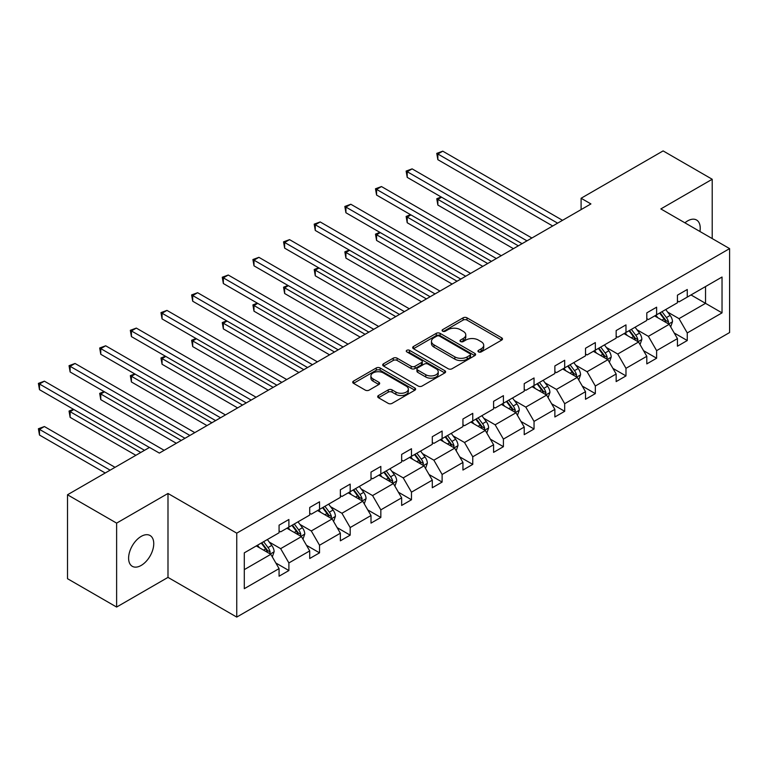 <?xml version="1.0" encoding="UTF-8"?>
<svg xmlns="http://www.w3.org/2000/svg" width="768" height="768" viewBox="0 0 768 768"><rect width="100%" height="100%" fill="white"/><g stroke="black" fill="none" stroke-linecap="round" stroke-linejoin="round"><path stroke-width="1.15" d="M478.512 351.907A1.91 1.104 0 0 0 481.21 351.907L501.696 340.08A2.726 1.574 0 0 0 502.493 338.966A2.726 1.574 0 0 0 501.696 337.853L466.992 317.818A2.726 1.574 0 0 0 463.133 317.818L442.646 329.645A1.91 1.104 0 0 0 442.09 330.422A1.91 1.104 0 0 0 442.646 331.2A1.91 1.104 0 0 0 445.344 331.2L448.003 329.674A8.726 5.04 0 0 1 460.339 329.674L463.229 331.344A8.726 5.04 0 0 1 465.782 334.906A8.726 5.04 0 0 1 463.229 338.467L460.579 339.994A1.91 1.104 0 0 0 460.022 340.781A1.91 1.104 0 0 0 460.579 341.558A1.91 1.104 0 0 0 463.277 341.558L465.926 340.022A8.726 5.04 0 0 1 478.272 340.022L481.162 341.693A8.726 5.04 0 0 1 483.715 345.254A8.726 5.04 0 0 1 481.162 348.816L478.512 350.352A1.91 1.104 0 0 0 477.955 351.13A1.91 1.104 0 0 0 478.512 351.907L478.512 350.352M141.178 565.43A17.779 10.262 120 0 0 152.794 549.763A17.779 10.262 120 0 0 150.067 535.517A17.779 10.262 120 0 0 141.178 536.4A17.779 10.262 120 0 0 129.562 552.067A17.779 10.262 120 0 0 132.288 566.314A17.779 10.262 120 0 0 141.178 565.43M699.926 231.485A17.779 10.262 120 0 0 696.547 220.003A17.779 10.262 120 0 0 687.658 220.886A17.779 10.262 120 0 0 684.922 222.816M378.49 395.52A2.726 1.574 0 0 0 377.693 396.634A2.726 1.574 0 0 0 378.49 397.747L388.224 403.363A2.726 1.574 0 0 0 392.083 403.363L414.835 390.23A2.726 1.574 0 0 0 415.632 389.117A2.726 1.574 0 0 0 414.835 388.003L380.131 367.968A2.726 1.574 0 0 0 376.272 367.968L353.52 381.101A2.726 1.574 0 0 0 352.723 382.214A2.726 1.574 0 0 0 353.52 383.328L365.28 390.115A2.726 1.574 0 0 0 369.139 390.115L378.874 384.499A2.726 1.574 0 0 0 379.67 383.386A2.726 1.574 0 0 0 378.874 382.272L373.046 378.902A7.296 4.214 0 0 1 370.906 375.926A7.296 4.214 0 0 1 375.408 372.038A7.296 4.214 0 0 1 383.357 372.95L406.205 386.141A7.296 4.214 0 0 1 408.346 389.117A7.296 4.214 0 0 1 403.843 393.005A7.296 4.214 0 0 1 395.894 392.093L392.083 389.894A2.726 1.574 0 0 0 388.224 389.894L378.49 395.52L378.49 397.747M167.99 493.469L116.621 523.123L67.507 494.774L67.507 578.698L116.621 607.056L167.99 577.392L236.746 617.088L236.746 533.165L167.99 493.469L167.99 577.392M712.214 238.579L712.214 179.261L660.845 208.925L729.6 248.611L236.746 533.165M712.214 179.261L663.11 150.912L581.098 198.259L581.098 209.597M67.507 494.774L149.52 447.427L159.35 453.091L590.918 203.933L581.098 198.259M448.195 368.746A2.726 1.574 0 0 0 452.045 368.746L474.797 355.613A2.726 1.574 0 0 0 475.603 354.499A2.726 1.574 0 0 0 474.797 353.386L440.093 333.35A2.726 1.574 0 0 0 436.234 333.35L413.482 346.483A2.726 1.574 0 0 0 412.685 347.597A2.726 1.574 0 0 0 413.482 348.71L448.195 368.746M407.597 352.32A1.91 1.104 0 0 1 409.536 352.589L409.536 350.323L444.816 370.694A2.726 1.574 0 0 1 445.613 371.808A2.726 1.574 0 0 1 444.816 372.922L422.064 386.054A2.726 1.574 0 0 1 418.205 386.054L383.501 366.019L383.501 363.792A2.726 1.574 0 0 0 382.704 364.906A2.726 1.574 0 0 0 383.501 366.019M383.501 363.792L393.235 358.166A2.726 1.574 0 0 1 397.094 358.166L411.168 366.298A2.726 1.574 0 0 0 415.027 366.298L421.488 362.563A2.726 1.574 0 0 0 422.285 361.45A2.726 1.574 0 0 0 421.488 360.346L406.829 351.878A1.91 1.104 0 0 1 406.272 351.101A1.91 1.104 0 0 1 407.453 350.083A1.91 1.104 0 0 1 409.536 350.323M116.621 523.123L116.621 607.056M244.301 552.845L279.072 532.771L279.072 525.168L288.893 519.494L288.893 527.098L309.715 515.078L309.715 507.475L319.536 501.802L319.536 509.405L340.358 497.386L340.358 489.782L350.179 484.109L350.179 491.712L371.002 479.693L371.002 472.09L380.832 466.426L380.832 474.019L401.654 462L401.654 454.397L411.475 448.733L411.475 456.326L432.298 444.307L432.298 436.704L442.118 431.04L442.118 438.634L462.941 426.614L462.941 419.011L472.762 413.347L472.762 420.941L493.584 408.922L493.584 401.328L503.405 395.654L503.405 403.248L524.227 391.229L524.227 383.635L534.048 377.962L534.048 385.555L554.87 373.536L554.87 365.942L564.691 360.269L564.691 367.862L585.514 355.843L585.514 348.25L595.334 342.576L595.334 350.179L616.157 338.15L616.157 330.557L625.978 324.883L625.978 332.486L646.8 320.458L646.8 312.864L656.621 307.19L656.621 314.794L677.443 302.765L677.443 295.171L687.264 289.498L687.264 297.101L722.035 277.027L722.035 312.864L687.264 332.938L687.264 340.531L677.443 346.205L677.443 338.611L656.621 350.63L656.621 358.224L646.8 363.898L646.8 356.304L625.978 368.323L625.978 375.917L616.157 381.59L616.157 373.987L595.334 386.016L595.334 393.61L585.514 399.283L585.514 391.68L564.691 403.709L564.691 411.302L554.87 416.976L554.87 409.373L534.048 421.402L534.048 428.995L524.227 434.669L524.227 427.066L503.405 439.094L503.405 446.688L493.584 452.362L493.584 444.758L472.762 456.778L472.762 464.381L462.941 470.054L462.941 462.451L442.118 474.47L442.118 482.074L432.298 487.747L432.298 480.144L411.475 492.163L411.475 499.766L401.654 505.44L401.654 497.837L380.832 509.856L380.832 517.459L371.002 523.123L371.002 515.53L350.179 527.549L350.179 535.152L340.358 540.816L340.358 533.222L319.536 545.242L319.536 552.845L309.715 558.509L309.715 550.915L288.893 562.934L288.893 570.538L279.072 576.202L279.072 568.608L244.301 588.682L244.301 552.845M236.746 617.088L729.6 332.544L729.6 248.611M286.934 528.23L301.469 536.621L280.646 548.65L269.28 542.083M280.646 548.65L288.893 562.934M301.469 536.621L309.715 550.915M279.072 530.957L280.646 531.859L288.893 527.098M317.578 510.538L332.112 518.928L311.29 530.957L299.923 524.39M311.29 530.957L319.536 545.242M332.112 518.928L340.358 533.222M309.715 513.264L311.29 514.166L319.536 509.405M348.221 492.845L362.755 501.235L341.933 513.264L330.566 506.698M341.933 513.264L350.179 527.549M362.755 501.235L371.002 515.53M340.358 495.571L341.933 496.474L350.179 491.712M378.864 475.152L393.398 483.542L372.576 495.571L361.21 489.005M372.576 495.571L380.832 509.856M393.398 483.542L401.654 497.837M371.002 477.878L372.576 478.781L380.832 474.019M409.507 457.459L424.042 465.859L403.219 477.878L391.853 471.312M403.219 477.878L411.475 492.163M424.042 465.859L432.298 480.144M401.654 460.186L403.219 461.088L411.475 456.326M440.15 439.766L454.685 448.166L433.862 460.186L422.496 453.619M433.862 460.186L442.118 474.47M454.685 448.166L462.941 462.451M432.298 442.493L433.862 443.395L442.118 438.634M470.794 422.074L485.328 430.474L464.506 442.493L453.139 435.926M464.506 442.493L472.762 456.778M485.328 430.474L493.584 444.758M462.941 424.8L464.506 425.702L472.762 420.941M501.437 404.39L515.971 412.781L495.149 424.8L483.782 418.234M495.149 424.8L503.405 439.094M515.971 412.781L524.227 427.066M493.584 407.107L495.149 408.019L503.405 403.248M532.08 386.698L546.624 395.088L525.802 407.107L514.426 400.541M525.802 407.107L534.048 421.402M546.624 395.088L554.87 409.373M524.227 389.414L525.802 390.326L534.048 385.555M562.723 369.005L577.267 377.395L556.445 389.414L545.069 382.848M556.445 389.414L564.691 403.709M577.267 377.395L585.514 391.68M554.87 371.722L556.445 372.634L564.691 367.862M593.376 351.312L607.91 359.702L587.088 371.722L575.712 365.155M587.088 371.722L595.334 386.016M607.91 359.702L616.157 373.987M585.514 354.029L587.088 354.941L595.334 350.179M624.019 333.619L638.554 342.01L617.731 354.029L606.355 347.462M617.731 354.029L625.978 368.323M638.554 342.01L646.8 356.304M616.157 336.336L617.731 337.248L625.978 332.486M654.662 315.926L669.197 324.317L648.374 336.336L637.008 329.779M648.374 336.336L656.621 350.63M669.197 324.317L677.443 338.611M646.8 318.643L648.374 319.555L656.621 314.794M690.998 294.941L705.533 303.341L679.018 318.643L667.651 312.086M679.018 318.643L687.264 332.938M722.035 312.864L705.533 303.341L705.533 286.55L722.035 277.027M677.443 300.95L679.018 301.862L687.264 297.101M244.301 569.626L270.826 554.314L256.291 545.923M270.826 554.314L279.072 568.608M674.208 332.995L687.264 340.531M643.565 350.688L656.621 358.224M612.922 368.381L625.978 375.917M582.269 386.074L595.334 393.61M551.626 403.766L564.691 411.302M520.982 421.459L534.048 428.995M490.339 439.142L503.405 446.688M459.696 456.835L472.762 464.381M429.053 474.528L442.118 482.074M398.41 492.221L411.475 499.766M367.766 509.914L380.832 517.459M337.123 527.606L350.179 535.152M306.48 545.299L319.536 552.845M275.837 562.992L288.893 570.538M479.27 352.176L481.162 351.091A8.726 5.04 0 0 0 483.715 347.53L483.715 345.254M465.782 334.906L465.782 337.171A8.726 5.04 0 0 1 463.229 340.733L461.347 341.827M501.658 340.099L466.992 320.083A2.726 1.574 0 0 0 463.133 320.083L443.414 331.469M474.768 355.632L440.093 335.616A2.726 1.574 0 0 0 436.234 335.616L413.52 348.73M469.978 355.277A1.91 1.104 0 0 0 470.534 354.499A1.91 1.104 0 0 0 469.978 353.722L439.517 336.125A1.91 1.104 0 0 0 436.819 336.125L434.016 337.747A8.726 5.04 0 0 0 431.462 341.309A8.726 5.04 0 0 0 434.016 344.87L454.848 356.89A8.726 5.04 0 0 0 467.184 356.89L469.978 355.277L469.978 357.542A1.91 1.104 0 0 0 470.534 356.765L470.534 354.499M431.462 341.309L431.462 343.574A8.726 5.04 0 0 0 434.016 347.136L434.016 344.87M469.978 357.542L467.184 359.155A8.726 5.04 0 0 1 454.848 359.155L434.016 347.136M383.539 366.038L393.235 360.442L393.235 358.166M422.285 361.45L422.285 363.725A2.726 1.574 0 0 1 421.488 364.838L415.027 368.563A2.726 1.574 0 0 1 411.168 368.563L397.094 360.442A2.726 1.574 0 0 0 393.235 360.442M409.536 352.589L444.778 372.941M425.779 374.726A7.296 4.214 0 0 0 433.728 375.638A7.296 4.214 0 0 0 438.23 371.75A7.296 4.214 0 0 0 436.09 368.774L428.045 364.128A2.726 1.574 0 0 0 424.186 364.128L417.725 367.853A2.726 1.574 0 0 0 416.928 368.966A2.726 1.574 0 0 0 417.725 370.08L425.779 374.726L425.779 377.002A7.296 4.214 0 0 0 433.728 377.914A7.296 4.214 0 0 0 438.23 374.016L438.23 371.75M416.928 368.966L416.928 371.232A2.726 1.574 0 0 0 417.725 372.346L417.725 370.08M425.779 377.002L417.725 372.346M408.346 389.117L408.346 391.382A7.296 4.214 0 0 1 403.843 395.28A7.296 4.214 0 0 1 395.894 394.368L392.083 392.17A2.726 1.574 0 0 0 388.224 392.17L378.528 397.766M370.906 375.926L370.906 378.192A7.296 4.214 0 0 0 373.046 381.168L373.046 378.902M378.835 384.518L373.046 381.168M414.835 388.003L414.835 390.23L380.131 370.234A2.726 1.574 0 0 0 376.272 370.234L353.558 383.347M670.685 326.899L672.499 321.686A7.363 4.253 -120 0 0 670.147 315.418L665.731 309.533M657.83 317.75L655.91 315.197M441.59 197.213L437.856 199.373L437.856 205.046L513.418 248.669M668.112 323.693L668.525 322.003A7.363 4.253 -120 0 0 666.413 317.568L662.006 311.683M660.163 312.749L665.011 319.229A3.754 2.17 60 0 1 665.693 320.371L668.525 322.003M659.645 313.046L664.061 318.931A7.363 4.253 60 0 1 665.894 322.406M437.856 205.046L436.771 198.749L518.333 245.837M436.771 198.749L441.158 196.963M557.616 223.152L437.856 154.003L442.762 151.171L562.531 220.32M552.71 225.994L437.856 159.677L437.856 154.003L436.771 153.379L442.762 151.171M437.856 159.677L436.771 153.379M640.042 344.592L641.846 339.379A7.363 4.253 -120 0 0 639.504 333.11L635.088 327.226M627.178 335.443L625.267 332.89M410.938 214.906L407.213 217.066L407.213 222.739L482.774 266.362M637.469 341.386L637.872 339.696A7.363 4.253 -120 0 0 635.77 335.261L631.363 329.376M629.51 330.442L634.368 336.922A3.754 2.17 60 0 1 635.05 338.064L637.872 339.696M629.002 330.739L633.408 336.624A7.363 4.253 60 0 1 635.251 340.099M407.213 222.739L406.128 216.442L487.69 263.53M406.128 216.442L410.506 214.656M609.398 362.285L611.203 357.072A7.363 4.253 -120 0 0 608.861 350.803L604.445 344.918M596.534 353.136L594.624 350.582M380.294 232.598L376.57 234.758L376.57 240.432L452.131 284.054M606.826 359.078L607.229 357.389A7.363 4.253 -120 0 0 605.126 352.954L600.72 347.069M598.867 348.134L603.725 354.614A3.754 2.17 60 0 1 604.406 355.757L607.229 357.389M598.358 348.432L602.765 354.317A7.363 4.253 60 0 1 604.598 357.792M376.57 240.432L375.485 234.134L457.046 281.222M375.485 234.134L379.862 232.349M526.973 240.845L407.213 171.696L412.118 168.864L531.888 238.013M522.067 243.677L407.213 177.37L407.213 171.696L406.128 171.072L412.118 168.864M407.213 177.37L406.128 171.072M496.33 258.538L376.57 189.389L381.475 186.557L501.245 255.706M491.424 261.37L376.57 195.062L376.57 189.389L375.485 188.765L381.475 186.557M376.57 195.062L375.485 188.765M578.755 379.978L580.56 374.765A7.363 4.253 -120 0 0 578.218 368.496L573.802 362.602M565.891 370.829L563.981 368.275M349.651 250.291L345.917 252.451L345.917 258.115L421.488 301.747M576.173 376.771L576.586 375.072A7.363 4.253 -120 0 0 574.483 370.646L570.067 364.762M568.224 365.827L573.082 372.307A3.754 2.17 60 0 1 573.763 373.44L576.586 375.072M567.715 366.125L572.122 372.01A7.363 4.253 60 0 1 573.955 375.485M345.917 258.115L344.842 251.827L426.403 298.915M344.842 251.827L349.219 250.042M465.686 276.23L345.917 207.082L350.832 204.25L470.602 273.398M460.781 279.062L345.917 212.755L345.917 207.082L344.842 206.458L350.832 204.25M345.917 212.755L344.842 206.458M548.112 397.67L549.917 392.458A7.363 4.253 -120 0 0 547.574 386.189L543.158 380.294M535.248 388.522L533.338 385.968M319.008 267.984L315.274 270.144L315.274 275.808L390.845 319.44M545.53 394.454L545.942 392.765A7.363 4.253 -120 0 0 543.84 388.339L539.424 382.454M537.581 383.52L542.438 390A3.754 2.17 60 0 1 543.12 391.133L545.942 392.765M537.072 383.818L541.478 389.702A7.363 4.253 60 0 1 543.312 393.178M315.274 275.808L314.198 269.52L395.76 316.608M314.198 269.52L318.576 267.734M435.043 293.923L315.274 224.774L320.189 221.942L439.958 291.091M430.128 296.755L315.274 230.448L315.274 224.774L314.198 224.15L320.189 221.942M315.274 230.448L314.198 224.15M517.469 415.363L519.274 410.15A7.363 4.253 -120 0 0 516.922 403.882L512.515 397.987M504.605 406.214L502.694 403.661M288.365 285.677L284.63 287.837L284.63 293.501L360.202 337.133M514.886 412.147L515.299 410.458A7.363 4.253 -120 0 0 513.197 406.032L508.781 400.147M506.938 401.213L511.795 407.693A3.754 2.17 60 0 1 512.477 408.826L515.299 410.458M506.429 401.51L510.835 407.395A7.363 4.253 60 0 1 512.669 410.87M284.63 293.501L283.555 287.213L365.107 334.301M283.555 287.213L287.933 285.427M404.4 311.616L284.63 242.467L289.546 239.635L409.315 308.784M399.485 314.448L284.63 248.141L284.63 242.467L283.555 241.843L289.546 239.635M284.63 248.141L283.555 241.843M486.826 433.056L488.63 427.843A7.363 4.253 -120 0 0 486.278 421.574L481.872 415.68M473.962 423.907L472.051 421.354M257.722 303.37L253.987 305.53L253.987 311.194L329.558 354.826M484.243 429.84L484.656 428.15A7.363 4.253 -120 0 0 482.554 423.725L478.138 417.84M476.294 418.906L481.152 425.386A3.754 2.17 60 0 1 481.834 426.518L484.656 428.15M475.786 419.203L480.192 425.088A7.363 4.253 60 0 1 482.026 428.563M253.987 311.194L252.912 304.906L334.464 351.994M252.912 304.906L257.29 303.12M373.757 329.309L253.987 260.16L258.902 257.328L378.662 326.467M368.842 332.141L253.987 265.834L253.987 260.16L252.912 259.536L258.902 257.328M253.987 265.834L252.912 259.536M456.182 450.749L457.987 445.526A7.363 4.253 -120 0 0 455.635 439.258L451.229 433.373M443.318 441.6L441.408 439.046M227.078 321.062L223.344 323.213L223.344 328.886L298.915 372.518M453.6 447.533L454.013 445.843A7.363 4.253 -120 0 0 451.901 441.418L447.494 435.533M445.651 436.598L450.509 443.078A3.754 2.17 60 0 1 451.19 444.211L454.013 445.843M445.142 436.886L449.549 442.781A7.363 4.253 60 0 1 451.382 446.256M223.344 328.886L222.269 322.598L303.821 369.686M222.269 322.598L226.646 320.813M343.114 347.002L223.344 277.853L228.259 275.021L348.019 344.16M338.198 349.834L223.344 283.526L223.344 277.853L222.269 277.229L228.259 275.021M223.344 283.526L222.269 277.229M425.539 468.442L427.344 463.219A7.363 4.253 -120 0 0 424.992 456.95L420.586 451.066M412.675 459.293L410.765 456.739M196.435 338.755L192.701 340.906L192.701 346.579L268.272 390.211M422.957 465.226L423.37 463.536A7.363 4.253 -120 0 0 421.258 459.11L416.851 453.226M415.008 454.291L419.856 460.762A3.754 2.17 60 0 1 420.538 461.904L423.37 463.536M414.49 454.579L418.906 460.474A7.363 4.253 60 0 1 420.739 463.949M192.701 346.579L191.616 340.282L273.178 387.37M191.616 340.282L196.003 338.506M312.47 364.694L192.701 295.546L197.616 292.714L317.376 361.853M307.555 367.526L192.701 301.219L192.701 295.546L191.616 294.922L197.616 292.714M192.701 301.219L191.616 294.922M394.896 486.134L396.701 480.912A7.363 4.253 -120 0 0 394.349 474.643L389.942 468.758M382.032 476.986L380.122 474.432M165.792 356.448L162.058 358.598L162.058 364.272L237.629 407.904M392.314 482.918L392.726 481.229A7.363 4.253 -120 0 0 390.614 476.803L386.208 470.918M384.365 471.974L389.213 478.454A3.754 2.17 60 0 1 389.894 479.597L392.726 481.229M383.846 472.272L388.262 478.166A7.363 4.253 60 0 1 390.096 481.642M162.058 364.272L160.973 357.974L242.534 405.062M160.973 357.974L165.36 356.198M281.827 382.387L162.058 313.238L166.963 310.397L286.733 379.546M276.912 385.219L162.058 318.912L162.058 313.238L160.973 312.614L166.963 310.397M162.058 318.912L160.973 312.614M364.253 503.827L366.058 498.605A7.363 4.253 -120 0 0 363.706 492.336L359.299 486.451M351.389 494.678L349.469 492.125M135.149 374.141L131.414 376.291L131.414 381.965L206.976 425.597M361.67 500.611L362.083 498.922A7.363 4.253 -120 0 0 359.971 494.496L355.565 488.611M353.722 489.667L358.57 496.147A3.754 2.17 60 0 1 359.251 497.29L362.083 498.922M353.203 489.965L357.619 495.859A7.363 4.253 60 0 1 359.453 499.334M131.414 381.965L130.33 375.667L211.891 422.755M130.33 375.667L134.717 373.891M251.184 400.08L131.414 330.931L136.32 328.09L256.09 397.238M246.269 402.912L131.414 336.595L131.414 330.931L130.33 330.307L136.32 328.09M131.414 336.595L130.33 330.307M333.6 521.52L335.414 516.298A7.363 4.253 -120 0 0 333.062 510.029L328.646 504.144M320.746 512.371L318.826 509.818M104.506 391.834L100.771 393.984L100.771 399.658L176.333 443.29M331.027 518.304L331.44 516.614A7.363 4.253 -120 0 0 329.328 512.189L324.922 506.294M323.078 507.36L327.926 513.84A3.754 2.17 60 0 1 328.608 514.982L331.44 516.614M322.56 507.658L326.976 513.542A7.363 4.253 60 0 1 328.81 517.027M100.771 399.658L99.686 393.36L181.248 440.448M99.686 393.36L104.074 391.584M220.531 417.763L100.771 348.624L105.677 345.782L225.446 414.931M215.626 420.605L100.771 354.288L100.771 348.624L99.686 348L105.677 345.782M100.771 354.288L99.686 348M302.957 539.213L304.771 533.99A7.363 4.253 -120 0 0 302.419 527.722L298.003 521.837M290.093 530.064L288.182 527.51M73.853 409.526L70.128 411.677L70.128 417.35L135.869 455.309M300.384 535.997L300.797 534.307A7.363 4.253 -120 0 0 298.685 529.882L294.278 523.987M292.435 525.053L297.283 531.533A3.754 2.17 60 0 1 297.965 532.675L300.797 534.307M291.917 525.35L296.323 531.235A7.363 4.253 60 0 1 298.166 534.72M70.128 417.35L69.043 411.053L140.784 452.467M69.043 411.053L73.421 409.277M189.888 435.456L70.128 366.317L75.034 363.475L194.803 432.624M184.982 438.298L70.128 371.981L70.128 366.317L69.043 365.693L75.034 363.475M70.128 371.981L69.043 365.693M272.314 556.906L274.118 551.683A7.363 4.253 -120 0 0 271.776 545.414L267.36 539.53M259.45 547.747L257.539 545.203M115.046 467.328L44.39 426.538L39.485 429.37L39.485 435.043L105.226 473.002M269.741 553.69L270.144 552A7.363 4.253 -120 0 0 268.042 547.574L263.635 541.68M261.782 542.746L266.64 549.226A3.754 2.17 60 0 1 267.322 550.368L270.144 552M261.274 543.043L265.68 548.928A7.363 4.253 60 0 1 267.514 552.403M39.485 435.043L38.4 428.746L110.141 470.16M38.4 428.746L44.39 426.538M149.424 447.485L39.485 384.01L44.39 381.168L164.16 450.317M144.518 450.317L39.485 389.674L39.485 384.01L38.4 383.386L44.39 381.168M39.485 389.674L38.4 383.386M481.162 351.091L481.162 348.816M460.579 341.558L460.579 339.994M463.229 340.733L463.229 338.467M442.646 331.2L442.646 329.645M463.133 320.083L463.133 317.818M466.992 320.083L466.992 317.818M501.696 340.08L501.696 337.853M413.482 348.71L413.482 346.483M436.234 335.616L436.234 333.35M440.093 335.616L440.093 333.35M474.797 355.613L474.797 353.386M454.848 359.155L454.848 356.89M467.184 359.155L467.184 356.89M397.094 360.442L397.094 358.166M411.168 368.563L411.168 366.298M415.027 368.563L415.027 366.298M421.488 364.838L421.488 362.563M444.816 372.922L444.816 370.694M388.224 392.17L388.224 389.894M392.083 392.17L392.083 389.894M395.894 394.368L395.894 392.093M378.874 384.499L378.874 382.272M353.52 383.328L353.52 381.101M376.272 370.234L376.272 367.968M380.131 370.234L380.131 367.968M668.669 324.01L672.451 321.83M666.413 317.568L670.147 315.418M661.958 320.141L664.061 318.931M638.026 341.702L641.798 339.523M635.77 335.261L639.504 333.11M631.315 337.834L633.408 336.624M607.373 359.395L611.155 357.216M605.126 352.954L608.861 350.803M600.672 355.526L602.765 354.317M576.73 377.088L580.512 374.909M574.483 370.646L578.218 368.496M570.029 373.219L572.122 372.01M546.086 394.781L549.869 392.602M543.84 388.339L547.574 386.189M539.386 390.912L541.478 389.702M515.443 412.474L519.226 410.285M513.197 406.032L516.922 403.882M508.742 408.605L510.835 407.395M484.8 430.166L488.582 427.978M482.554 423.725L486.278 421.574M478.099 426.298L480.192 425.088M454.157 447.859L457.939 445.67M451.901 441.418L455.635 439.258M447.456 443.99L449.549 442.781M423.514 465.552L427.296 463.363M421.258 459.11L424.992 456.95M416.813 461.683L418.906 460.474M392.87 483.245L396.653 481.056M390.614 476.803L394.349 474.643M386.17 479.366L388.262 478.166M362.227 500.938L366.01 498.749M359.971 494.496L363.706 492.336M355.526 497.059L357.619 495.859M331.584 518.621L335.366 516.442M329.328 512.189L333.062 510.029M324.883 514.752L326.976 513.542M300.941 536.314L304.714 534.134M298.685 529.882L302.419 527.722M294.23 532.445L296.323 531.235M270.298 554.006L274.07 551.827M268.042 547.574L271.776 545.414M263.587 550.138L265.68 548.928"/></g></svg>
